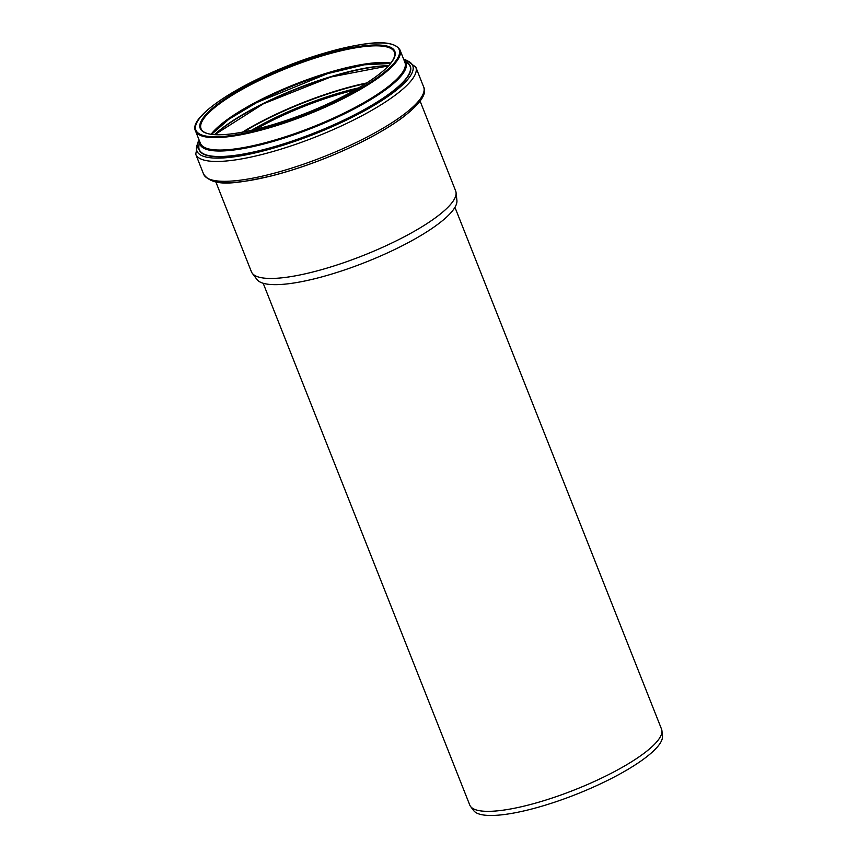 <?xml version="1.0" encoding="UTF-8"?>
<svg xmlns="http://www.w3.org/2000/svg" width="858" height="858" viewBox="0 0 858 858"><rect width="100%" height="100%" fill="white"/><g stroke="black" fill="none" stroke-linecap="round" stroke-linejoin="round"><path stroke-width="1.29" d="M215.851 181.939L251.415 271.761A109.835 26.04 -21.6 0 0 252.263 273.262L257.014 279.558A107.733 25.536 -21.6 0 0 352.466 267.192A107.733 25.536 -21.6 0 0 454.15 208.601A107.733 25.536 -21.6 0 0 456.906 200.407L456.059 192.567A109.835 26.04 -21.6 0 0 455.652 190.905L420.088 101.072M252.263 273.262A109.835 26.04 -21.6 0 0 349.581 260.66A109.835 26.04 -21.6 0 0 453.26 200.922A109.835 26.04 -21.6 0 0 456.059 192.567M470.57 806.466L473.734 810.66A101.716 24.121 -21.6 0 0 563.867 798.991A101.716 24.121 -21.6 0 0 659.888 743.661A101.716 24.121 -21.6 0 0 662.483 735.928L661.926 730.705A103.121 24.453 158.4 0 1 659.287 738.545A103.121 24.453 158.4 0 1 561.947 794.637A103.121 24.453 158.4 0 1 470.57 806.466A103.121 24.453 158.4 0 1 469.776 805.061L263.181 283.258M454.944 207.336L661.539 729.139A103.121 24.453 158.4 0 1 661.926 730.705M320.484 56.371A104.011 24.657 -21.6 0 0 203.325 119.262A104.011 24.657 -21.6 0 0 201.051 128.743C207.164 143.908 275.3 128.797 330.877 102.467C370.055 83.945 397.973 63.406 394.466 52.166A104.011 24.657 -21.6 0 0 320.484 56.371M390.83 63.052A104.011 24.657 -21.6 0 0 327.08 73.016A104.011 24.657 -21.6 0 0 211.154 134.191M390.572 63.374A104.869 24.861 -21.6 0 0 327.617 73.616A104.869 24.861 -21.6 0 0 211.561 134.256M388.556 65.701A109.331 25.922 -21.6 0 0 330.427 76.78A109.331 25.922 -21.6 0 0 214.629 134.567M388.406 65.862A110.081 26.094 -21.6 0 0 330.78 77.005A110.081 26.094 -21.6 0 0 214.843 134.577M308.451 84.513A112.387 26.641 -21.6 0 0 285.886 93.447M366.688 82.979A112.387 26.641 -21.6 0 0 336.99 90.669A112.387 26.641 -21.6 0 0 242.385 132.196M365.744 83.58A112.087 26.577 -21.6 0 0 337.033 91.055A112.087 26.577 -21.6 0 0 243.49 131.993M358.751 87.87A104.773 24.839 -21.6 0 0 335.671 94.037A104.773 24.839 -21.6 0 0 251.523 130.319M355.233 89.908A103.872 24.625 -21.6 0 0 335.821 95.217A103.872 24.625 -21.6 0 0 255.48 129.397M210.328 179.483A115.959 27.488 -21.6 0 0 316.623 161.561A115.959 27.488 -21.6 0 0 419.841 100.783M423.659 86.969C427.434 93.769 419.991 104.268 401.34 118.468C383.623 131.22 360.639 143.522 332.411 155.352C311.175 164.146 290.669 171.053 270.881 176.062C237.387 183.247 213.46 188.106 203.593 174.11A118.35 28.057 -21.6 0 0 305.748 163.428A118.35 28.057 -21.6 0 0 421.074 97.769A118.35 28.057 -21.6 0 0 423.659 86.969L415.798 67.106L405.555 59.717L403.689 59.299M203.593 174.11L195.731 154.247A118.35 28.057 -21.6 0 0 297.887 143.565A118.35 28.057 -21.6 0 0 413.213 77.906A118.35 28.057 -21.6 0 0 415.798 67.106M199.356 140.637A116.044 27.51 -21.6 0 0 279.719 146.289A116.044 27.51 -21.6 0 0 410.199 76.19A116.044 27.51 -21.6 0 0 403.839 59.674M199.056 144.702A113.578 26.93 -21.6 0 0 287.666 142.836A113.578 26.93 -21.6 0 0 407.85 76.609A113.578 26.93 -21.6 0 0 406.842 62.43M198.884 146.107A113.331 26.866 -21.6 0 0 290.422 141.677A113.331 26.866 -21.6 0 0 407.561 76.512A113.331 26.866 -21.6 0 0 407.925 63.342L403.979 60.028A110.789 26.266 -21.6 0 1 403.507 72.801A110.789 26.266 -21.6 0 1 289.264 136.411A110.789 26.266 -21.6 0 1 199.496 140.991L198.884 146.107M199.807 141.795A110.285 26.148 -21.6 0 0 291.538 135.167A110.285 26.148 -21.6 0 0 402.917 72.63A110.285 26.148 -21.6 0 0 404.3 60.832M199.85 141.892A110.253 26.137 -21.6 0 0 291.752 135.081A110.253 26.137 -21.6 0 0 402.885 72.63A110.253 26.137 -21.6 0 0 404.332 60.929M195.517 130.942L200.429 143.35A109.963 26.072 -21.6 0 0 295.356 133.419A109.963 26.072 -21.6 0 0 402.509 72.415A109.963 26.072 -21.6 0 0 404.912 62.387L400 49.979C391.913 37.452 360.971 42.728 321.45 54C256.435 73.348 186.69 114.79 195.517 130.942A109.963 26.072 -21.6 0 0 290.444 121.01A109.963 26.072 -21.6 0 0 397.597 60.006A109.963 26.072 -21.6 0 0 400 49.979M198.273 120.131A109.309 25.912 -21.6 0 0 273.638 125.697A109.309 25.912 -21.6 0 0 396.771 59.599A109.309 25.912 -21.6 0 0 321.407 54.033A109.309 25.912 -21.6 0 0 198.273 120.131M202.499 118.844A104.665 24.818 -21.6 0 0 274.646 124.174A104.665 24.818 -21.6 0 0 392.546 60.886A104.665 24.818 -21.6 0 0 320.399 55.566A104.665 24.818 -21.6 0 0 202.499 118.844M390.497 63.46L364.296 64.8L327.584 73.638L256.681 102.585L228.861 119.262L211.669 134.266M388.363 65.916L330.738 77.027L263.331 103.829L214.908 134.588M199.206 140.262L198.123 141.86L195.731 154.247"/></g></svg>
